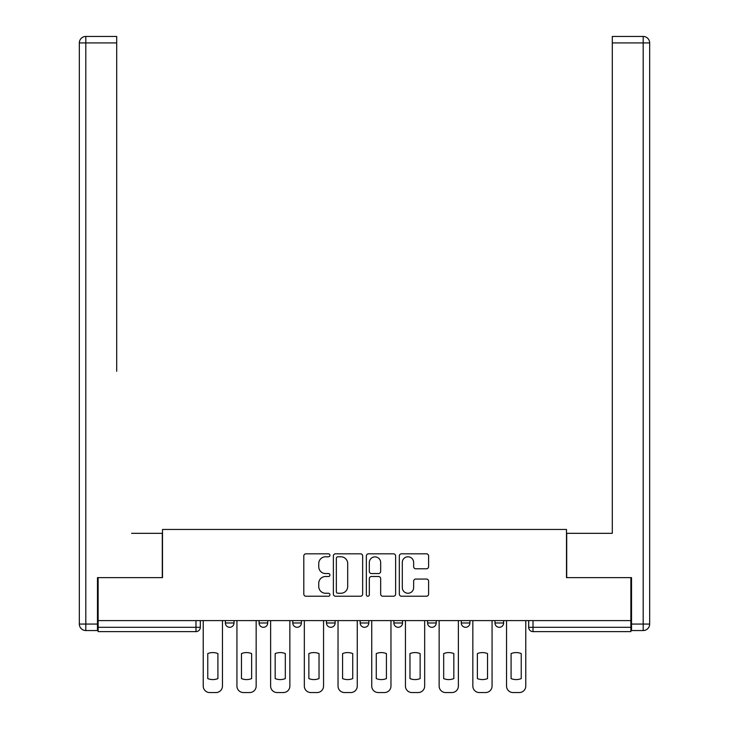 <?xml version="1.0" encoding="UTF-8"?>
<svg xmlns="http://www.w3.org/2000/svg" width="729" height="729" viewBox="0 0 729 729"><rect width="100%" height="100%" fill="white"/><g stroke="black" fill="none" stroke-linecap="round" stroke-linejoin="round"><path stroke-width="1.09" d="M329.936 555.307A1.485 1.485 0 0 0 328.451 553.821L305.916 553.821A2.123 2.123 0 0 0 303.802 555.945L303.802 594.108A2.123 2.123 0 0 0 305.916 596.231L328.451 596.231A1.485 1.485 0 0 0 329.936 594.746A1.485 1.485 0 0 0 328.451 593.26L325.535 593.26A6.789 6.789 0 0 1 318.746 586.481L318.746 583.3A6.789 6.789 0 0 1 325.535 576.511L328.451 576.511A1.485 1.485 0 0 0 329.936 575.026A1.485 1.485 0 0 0 328.451 573.541L325.535 573.541A6.789 6.789 0 0 1 318.746 566.761L318.746 563.572A6.789 6.789 0 0 1 325.535 556.792L328.451 556.792A1.485 1.485 0 0 0 329.936 555.307M494.982 620.607L494.982 622.985L503.63 622.985A4.319 4.319 0 0 1 499.31 627.304A4.319 4.319 0 0 1 494.982 622.985L494.982 620.607M427.586 620.607L427.586 622.985L436.224 622.985A4.319 4.319 0 0 1 431.905 627.304A4.319 4.319 0 0 1 427.586 622.985L427.586 620.607M393.879 620.607L393.879 622.985L402.526 622.985A4.319 4.319 0 0 1 398.198 627.304A4.319 4.319 0 0 1 393.879 622.985L393.879 620.607M326.474 620.607L326.474 622.985L335.121 622.985A4.319 4.319 0 0 1 330.802 627.304A4.319 4.319 0 0 1 326.474 622.985L326.474 620.607M426.474 568.775A2.123 2.123 0 0 0 428.597 566.652L428.597 555.945A2.123 2.123 0 0 0 426.474 553.821L401.451 553.821A2.123 2.123 0 0 0 399.328 555.945L399.328 594.108A2.123 2.123 0 0 0 401.451 596.231L426.474 596.231A2.123 2.123 0 0 0 428.597 594.108L428.597 581.177A2.123 2.123 0 0 0 426.474 579.054L415.767 579.054A2.123 2.123 0 0 0 413.644 581.177L413.644 587.592A5.668 5.668 0 0 1 407.967 593.26A5.668 5.668 0 0 1 402.299 587.592L402.299 562.46A5.668 5.668 0 0 1 407.967 556.792A5.668 5.668 0 0 1 413.644 562.46L413.644 566.652A2.123 2.123 0 0 0 415.767 568.775L426.474 568.775M98.133 620.607L98.133 577.623L162.503 577.623L162.503 529.445L566.497 529.445L566.497 577.623L630.867 577.623L630.867 620.607L98.133 620.607L98.133 627.304L200.311 627.304L200.311 620.607L200.311 627.304A4.319 4.319 0 0 1 195.992 631.624L98.133 631.624L98.133 627.304M362.641 555.945A2.123 2.123 0 0 0 360.527 553.821L335.504 553.821A2.123 2.123 0 0 0 333.381 555.945L333.381 594.108A2.123 2.123 0 0 0 335.504 596.231L360.527 596.231A2.123 2.123 0 0 0 362.641 594.108L362.641 555.945M368.473 553.821L393.496 553.821A2.123 2.123 0 0 1 395.619 555.945L395.619 594.108A2.123 2.123 0 0 1 393.496 596.231L382.789 596.231A2.123 2.123 0 0 1 380.666 594.108L380.666 578.635A2.123 2.123 0 0 0 378.551 576.511L371.444 576.511A2.123 2.123 0 0 0 369.321 578.635L369.321 594.746A1.485 1.485 0 0 1 367.844 596.231A1.485 1.485 0 0 1 366.359 594.746L366.359 555.945A2.123 2.123 0 0 1 368.473 553.821M528.689 620.607L528.689 627.304L630.867 627.304L630.867 631.624L533.008 631.624A4.319 4.319 0 0 1 528.689 627.304M630.867 620.607L630.867 627.304M503.63 620.607L503.63 622.985M469.923 620.607L469.923 622.985A4.319 4.319 0 0 1 465.603 627.304A4.319 4.319 0 0 1 461.284 622.985L469.923 622.985L469.923 620.607M461.284 620.607L461.284 622.985M436.224 620.607L436.224 622.985L436.224 620.607M402.526 622.985L402.526 620.607L402.526 622.985A4.319 4.319 0 0 1 398.198 627.304M368.819 620.607L368.819 622.985A4.319 4.319 0 0 1 364.5 627.304A4.319 4.319 0 0 1 360.181 622.985A4.319 4.319 0 0 0 364.5 627.304A4.319 4.319 0 0 0 368.819 622.985L368.819 620.607M360.181 620.607L360.181 622.985L368.819 622.985M335.121 620.607L335.121 622.985M301.414 620.607L301.414 622.985A4.319 4.319 0 0 1 297.095 627.304A4.319 4.319 0 0 1 292.776 622.985A4.319 4.319 0 0 0 297.095 627.304A4.319 4.319 0 0 0 301.414 622.985L292.776 622.985L292.776 620.607M259.077 620.607L259.077 622.985L267.716 622.985L267.716 620.607L267.716 622.985A4.319 4.319 0 0 1 263.397 627.304A4.319 4.319 0 0 1 259.077 622.985A4.319 4.319 0 0 0 263.397 627.304M225.37 620.607L225.37 622.985L234.018 622.985L234.018 620.607L234.018 622.985A4.319 4.319 0 0 1 229.69 627.304A4.319 4.319 0 0 1 225.37 622.985A4.319 4.319 0 0 0 229.69 627.304M195.992 620.607L195.992 631.624A4.319 4.319 0 0 0 200.311 627.304M337.837 556.792A1.485 1.485 0 0 0 336.351 558.277L336.351 591.775A1.485 1.485 0 0 0 337.837 593.26L340.908 593.26A6.789 6.789 0 0 0 347.697 586.481L347.697 563.572A6.789 6.789 0 0 0 340.908 556.792L337.837 556.792M380.666 562.569A5.668 5.668 0 0 0 374.998 556.892A5.668 5.668 0 0 0 369.321 562.569L369.321 571.418A2.123 2.123 0 0 0 371.444 573.541L378.551 573.541A2.123 2.123 0 0 0 380.666 571.418L380.666 562.569M207.765 653.576L207.765 678.599A13.505 13.505 0 0 0 217.916 678.599L217.916 653.576A13.505 13.505 0 0 0 207.765 653.576M203.227 620.607L203.227 686.071A6.479 6.479 0 0 0 209.715 692.55L215.975 692.55A6.479 6.479 0 0 0 222.454 686.071L222.454 620.607M241.472 653.576L241.472 678.599A13.505 13.505 0 0 0 251.623 678.599L251.623 653.576A13.505 13.505 0 0 0 241.472 653.576M236.934 620.607L236.934 686.071A6.479 6.479 0 0 0 243.413 692.55L249.673 692.55A6.479 6.479 0 0 0 256.161 686.071L256.161 620.607M275.17 653.576L275.17 678.599A13.505 13.505 0 0 0 285.321 678.599L285.321 653.576A13.505 13.505 0 0 0 275.17 653.576M270.632 620.607L270.632 686.071A6.479 6.479 0 0 0 277.111 692.55L283.381 692.55A6.479 6.479 0 0 0 289.86 686.071L289.86 620.607M97.476 624.07L97.476 630.549L85.812 630.549A6.479 6.479 0 0 1 79.333 624.07L79.333 42.929L85.812 42.929L85.812 36.45L116.704 36.45L116.704 42.929L85.812 42.929L85.812 624.07L97.476 624.07L97.476 577.623L162.294 577.623L162.294 533.327L131.612 533.327M116.704 42.929L116.704 371.307M85.812 36.45A6.479 6.479 0 0 0 79.333 42.929A6.479 6.479 0 0 1 85.812 36.45M597.388 533.327L612.296 533.327L612.296 36.45L643.188 36.45L626.12 36.45M631.524 624.07L643.188 624.07L643.188 42.929L649.667 42.929A6.479 6.479 0 0 0 643.188 36.45A6.479 6.479 0 0 1 649.667 42.929A6.479 6.479 0 0 0 643.188 36.45A6.479 6.479 0 0 1 649.667 42.929L649.667 624.07A6.479 6.479 0 0 1 643.188 630.549L631.524 630.549L631.524 577.623L566.706 577.623L566.706 533.327L612.296 533.327L612.296 371.307M643.188 630.549A6.479 6.479 0 0 0 649.667 624.07L643.188 624.07L643.188 630.549M308.868 653.576L308.868 678.599A13.505 13.505 0 0 0 319.029 678.599L319.029 653.576A13.505 13.505 0 0 0 308.868 653.576M304.33 620.607L304.33 686.071A6.479 6.479 0 0 0 310.818 692.55L317.079 692.55A6.479 6.479 0 0 0 323.558 686.071L323.558 620.607M342.575 653.576L342.575 678.599A13.505 13.505 0 0 0 352.727 678.599L352.727 653.576A13.505 13.505 0 0 0 342.575 653.576M338.037 620.607L338.037 686.071A6.479 6.479 0 0 0 344.516 692.55L350.786 692.55A6.479 6.479 0 0 0 357.265 686.071L357.265 620.607M376.273 653.576L376.273 678.599A13.505 13.505 0 0 0 386.425 678.599L386.425 653.576A13.505 13.505 0 0 0 376.273 653.576M371.735 620.607L371.735 686.071A6.479 6.479 0 0 0 378.214 692.55L384.484 692.55A6.479 6.479 0 0 0 390.963 686.071L390.963 620.607M409.971 653.576L409.971 678.599A13.505 13.505 0 0 0 420.132 678.599L420.132 653.576A13.505 13.505 0 0 0 409.971 653.576M405.442 620.607L405.442 686.071A6.479 6.479 0 0 0 411.921 692.55L418.182 692.55A6.479 6.479 0 0 0 424.67 686.071L424.67 620.607M443.679 653.576L443.679 678.599A13.505 13.505 0 0 0 453.83 678.599L453.83 653.576A13.505 13.505 0 0 0 443.679 653.576M439.14 620.607L439.14 686.071A6.479 6.479 0 0 0 445.619 692.55L451.889 692.55A6.479 6.479 0 0 0 458.368 686.071L458.368 620.607M477.377 653.576L477.377 678.599A13.505 13.505 0 0 0 487.528 678.599L487.528 653.576A13.505 13.505 0 0 0 477.377 653.576M472.839 620.607L472.839 686.071A6.479 6.479 0 0 0 479.327 692.55L485.587 692.55A6.479 6.479 0 0 0 492.066 686.071L492.066 620.607M511.084 653.576L511.084 678.599A13.505 13.505 0 0 0 521.235 678.599L521.235 653.576A13.505 13.505 0 0 0 511.084 653.576M506.546 620.607L506.546 686.071A6.479 6.479 0 0 0 513.025 692.55L519.285 692.55A6.479 6.479 0 0 0 525.773 686.071L525.773 620.607M533.008 620.607L533.008 631.624M85.812 630.549L85.812 624.07L79.333 624.07M643.188 36.45L643.188 42.929L612.296 42.929"/></g></svg>
